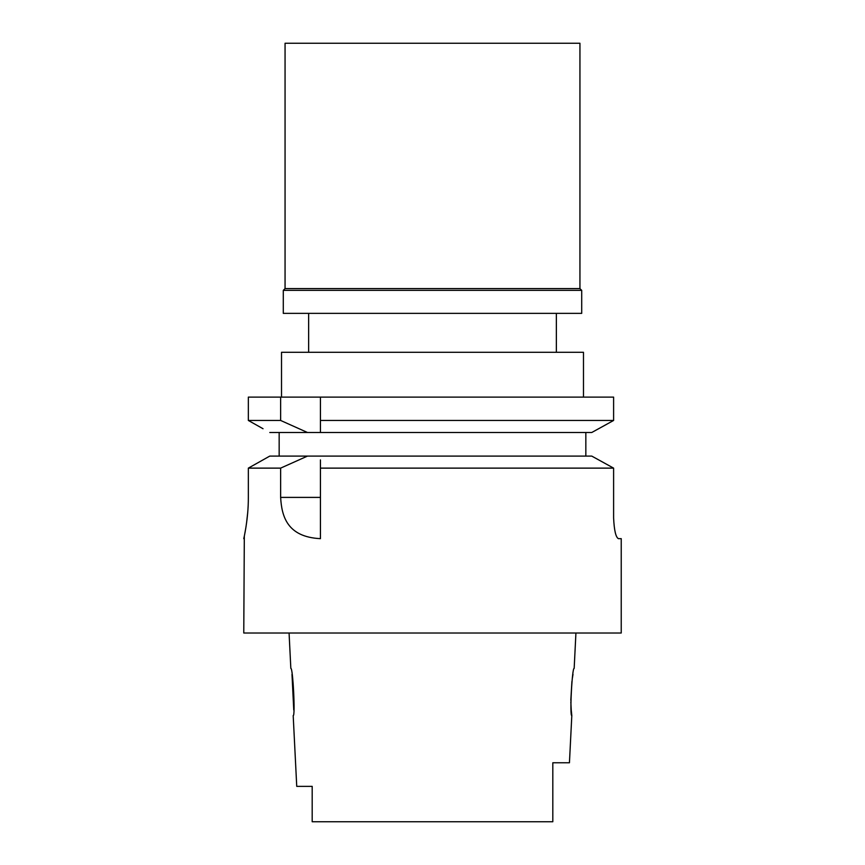 <?xml version="1.0" encoding="UTF-8"?>
<svg xmlns="http://www.w3.org/2000/svg" width="865" height="865" viewBox="0 0 865 865"><rect width="100%" height="100%" fill="white"/><g stroke="black" fill="none" stroke-linecap="round" stroke-linejoin="round"><path stroke-width="1.3" d="M432.5 821.75L312.189 821.75L552.811 821.75L552.811 762.768L569.44 762.768L571.808 715.593L571.268 710.197M289.072 633.018L290.835 668.407C292.921 667.12 295.452 716.944 293.192 715.593L296.738 786.361L312.189 786.361L312.189 821.75L328.581 821.75M312.189 821.75L312.189 809.954M312.189 798.157L312.189 799.055M291.992 674.289L293.754 709.96M552.811 782.436L552.811 802.093M571.224 709.635L570.846 701.937M570.813 700.218L571.916 681.49M572.392 678.095L572.998 674.322M575.928 633.018L574.165 668.407C572.122 666.872 569.527 716.912 571.808 715.593M583.486 397.111L583.486 352.293L281.514 352.293L281.514 397.111M320.439 424.564L320.439 397.111L320.439 420.455L613.609 420.455L613.609 397.111L248.342 397.111L248.342 420.455L255.37 424.412M320.439 420.455L320.439 432.5L307.497 432.5L280.638 420.455L248.342 420.455L248.342 397.111M320.439 428.575L320.439 432.5L591.757 432.5L613.609 420.455M585.843 432.5L585.843 456.093L591.757 456.093L432.5 456.093L585.843 456.093M598.461 428.824L606.592 424.347M263.036 428.726L248.342 420.455M279.157 456.093L279.157 432.5M280.638 397.111L280.638 420.455M269.783 432.5L307.497 432.5M432.5 456.093L269.783 456.093L248.342 468.127L248.342 497.375C248.493 519.162 243.595 539.425 243.768 538.657C243.595 539.425 248.493 519.141 248.342 497.375L248.342 468.127L251.142 466.559M307.497 456.093L280.638 468.127L280.638 497.397C281.687 516.2 287.148 537.035 320.439 538.657L320.439 459.91M320.439 537.727L320.439 463.932M591.757 456.093L613.609 468.127L320.439 468.127M613.609 468.127L613.609 518.016C614.193 530.386 615.793 537.273 618.421 538.657C615.815 537.338 614.215 530.461 613.609 518.016M244.319 536.084L243.768 633.018L621.232 633.018L621.232 538.657L618.421 538.657M594.698 457.704L610.755 466.549M266.917 457.693L269.783 456.093M244.525 535.078L245.833 527.899M246.536 523.206L247.725 512.437M280.638 468.127L248.342 468.127M579.939 43.25L285.061 43.25L285.061 288.596L579.939 288.596L579.939 43.25M579.939 288.596L581.712 290.37L283.288 290.37L285.061 288.596M283.288 290.37L283.288 313.368L581.712 313.368L581.712 290.37M280.638 497.397L320.439 497.397M556.357 352.293L556.357 313.368M308.643 352.293L308.643 313.368"/></g></svg>
